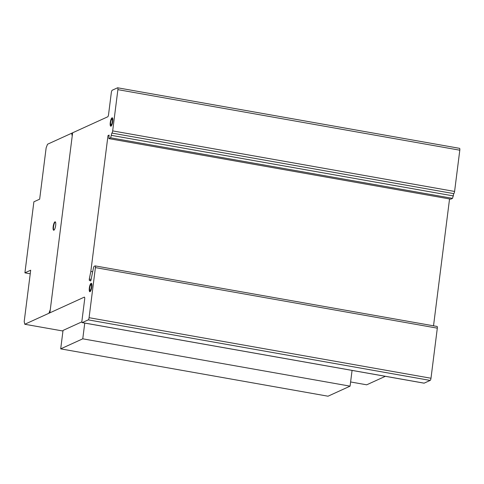 <?xml version="1.0" encoding="UTF-8"?>
<svg xmlns="http://www.w3.org/2000/svg" width="484" height="484" viewBox="0 0 484 484"><rect width="100%" height="100%" fill="white"/><g stroke="black" fill="none" stroke-linecap="round" stroke-linejoin="round"><path stroke-width="0.73" d="M350.077 386.153L328.013 396.208L60.7 348.867L82.764 338.818L350.077 386.153L352.068 370.411M81.881 321.848L63.029 330.433L60.7 348.867M82.764 338.818L84.754 323.076M110.6 123.081A4.277 1.149 -80 0 0 110.576 123.39A4.277 1.149 -80 0 0 110.969 126.185M112.832 120.679A4.277 1.149 100 0 1 111.217 126.003A4.277 1.149 100 0 1 110.763 126.209A4.277 1.149 100 0 1 110.189 123.323A4.277 1.149 100 0 1 112.258 117.793A4.277 1.149 100 0 1 112.832 120.679M111.707 119.288A2.898 0.78 -80 0 0 110.612 122.894A2.898 0.78 -80 0 0 111.005 124.854A2.898 0.78 -80 0 0 112.409 121.109A2.898 0.78 -80 0 0 112.016 119.149A2.898 0.78 -80 0 0 111.707 119.288M112.016 119.149L112.403 119.215A2.898 0.78 100 0 1 112.808 120.994M91.5 283.4A4.277 1.149 -80 0 0 91.488 283.4A4.277 1.149 -80 0 0 90.091 286.183M89.322 288.077A4.277 1.149 100 0 1 91.095 283.334A4.277 1.149 100 0 1 91.319 283.297A4.277 1.149 100 0 1 91.815 286.939A4.277 1.149 100 0 1 89.824 291.719A4.277 1.149 100 0 1 89.322 288.077M90.212 290.339A2.898 0.78 -80 0 0 91.415 287.127A2.898 0.78 -80 0 0 91.077 284.659A2.898 0.78 -80 0 0 89.728 287.895A2.898 0.78 -80 0 0 90.066 290.364A2.898 0.78 -80 0 0 90.212 290.339A2.898 0.78 100 0 1 90.018 286.425A2.898 0.78 100 0 1 91.482 285.76A2.898 0.78 100 0 1 90.212 290.339M91.44 288.906A2.898 0.78 100 0 1 90.599 290.406A2.898 0.78 100 0 1 90.454 290.43L90.066 290.364M55.351 221.908A4.277 1.149 -80 0 0 53.682 225.889A4.277 1.149 -80 0 0 53.881 230.202M53.597 230.209A4.277 1.149 100 0 1 53.349 225.514A4.277 1.149 100 0 1 55.164 221.811A4.277 1.149 100 0 1 55.249 221.841A4.277 1.149 100 0 1 55.521 226.379A4.277 1.149 100 0 1 53.676 230.233A4.277 1.149 100 0 1 53.597 230.209M91.077 284.659L91.464 284.725A2.898 0.78 100 0 1 91.869 286.498M89.661 288.591A4.277 1.149 -80 0 0 90.03 291.689M24.2 321.539L30.686 270.211L24.914 272.843L33.886 201.804L39.658 199.178L46.143 147.85L47.529 144.232L107.708 116.813A1.978 0.532 -80 0 0 108.543 114.635L111.32 92.638A2.214 0.593 100 0 1 112.246 90.224L117.57 87.798A2.166 0.581 100 0 1 117.636 87.792A2.166 0.581 100 0 1 117.89 89.643L112.675 130.898A1.972 0.526 100 0 1 111.846 133.07L110.63 137.807L108.858 138.612L109.112 135.109L107.992 135.617L90.835 271.433L89.286 279.093L89.28 280.315L90.568 280.932L90.98 280.139L93.472 267.864A1.954 0.526 100 0 1 94.211 266.315L95.094 265.91A1.972 0.526 100 0 1 95.179 265.904A1.972 0.526 100 0 1 95.408 267.604L89.08 317.698A1.978 0.532 100 0 1 88.251 319.87L82.244 322.604A1.978 0.532 100 0 1 82.153 322.616A1.978 0.532 100 0 1 81.929 320.904L84.646 299.378A2.378 0.641 -80 0 0 84.397 297.134A2.378 0.641 -80 0 0 84.307 297.14L24.787 324.262L24.2 321.539M112.379 123.396A2.898 0.78 100 0 1 111.393 124.92L111.005 124.854M112.439 117.89A4.277 1.149 -80 0 0 111.03 120.679M108.858 138.612L450.767 199.16L452.54 198.355L453.756 193.618A1.972 0.526 -80 0 0 454.591 191.446L459.8 150.191A2.166 0.581 -80 0 0 459.546 148.34A2.166 0.581 -80 0 0 459.479 148.346M433.525 325.817L449.551 198.948M423.99 383.122A1.978 0.532 -80 0 0 424.069 383.165A1.978 0.532 -80 0 0 424.153 383.153L430.161 380.418A1.978 0.532 -80 0 0 430.99 378.246L437.318 328.152A1.972 0.526 -80 0 0 437.088 326.452A1.972 0.526 -80 0 0 437.004 326.458M350.61 381.961L366.697 384.81L385.349 376.31M24.914 272.843L30.232 273.787M24.787 324.262L62.956 331.02M82.244 322.604L424.153 383.153M88.251 319.87L430.161 380.418M89.08 317.698L430.99 378.246M95.408 267.604L437.318 328.152M89.286 279.093L91.125 279.413M90.835 271.433L92.68 271.76M107.992 135.617L109.063 135.804M110.63 137.807L452.54 198.355M111.556 135.393L453.466 195.941M111.846 133.07L453.756 193.618M112.675 130.898L454.591 191.446M111.151 124.83A2.898 0.78 100 0 1 110.957 120.921A2.898 0.78 100 0 1 112.421 120.25A2.898 0.78 100 0 1 111.151 124.83M110.981 126.179A4.277 1.149 100 0 1 110.697 120.407A4.277 1.149 100 0 1 112.857 119.421A4.277 1.149 100 0 1 110.981 126.179M53.893 230.196A4.277 1.149 100 0 1 53.603 224.425A4.277 1.149 100 0 1 55.763 223.445A4.277 1.149 100 0 1 53.893 230.196M90.042 291.683A4.277 1.149 100 0 1 89.752 285.911A4.277 1.149 100 0 1 91.912 284.931A4.277 1.149 100 0 1 90.042 291.683M71.638 133.245L72.225 135.968M50.282 309.657L48.896 313.275M49.882 312.827L72.624 132.797M89.28 280.315L90.841 280.593M117.89 89.643L459.8 150.191M82.153 322.616L424.069 383.165M95.179 265.904L437.088 326.452M117.636 87.792L459.546 148.34"/></g></svg>
